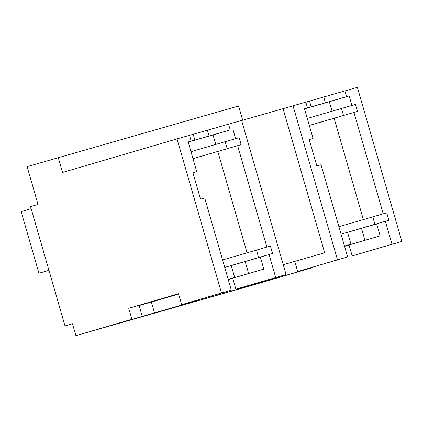 <?xml version="1.0" encoding="UTF-8"?>
<svg xmlns="http://www.w3.org/2000/svg" width="423" height="423" viewBox="0 0 423 423"><rect width="100%" height="100%" fill="white"/><g stroke="black" fill="none" stroke-linecap="round" stroke-linejoin="round"><path stroke-width="0.63" d="M351.931 105.449L349.181 95.921L346.516 96.671L344.856 90.929L357.372 87.35L401.85 241.443L352.179 255.926L391.999 244.256L385.369 221.292M349.038 245.06L344.581 246.366M312.253 267.701L201.856 299.584L150.451 314.273L196.494 300.779L111.106 325.409L131.902 319.238L75.907 335.651L256.259 284.108L312.253 267.701L312.148 267.336M242.686 120.195L238.588 105.988L27.125 166.646L38.028 204.425L30.562 206.614L64.999 325.906L72.465 323.722L75.907 335.651M383.212 213.811L353.951 112.433M401.85 241.443L391.999 244.256M344.528 246.197L380.129 235.875L349.023 244.991L352.179 255.926M344.502 246.101L350.979 244.203L344.491 246.059M301.943 270.646L301.848 270.313M286.085 274.522L235.87 289.163L286.085 274.522L241.612 120.433L177.026 138.892L62.541 172.441L58.237 157.53M241.633 120.502L283.061 108.658L324.668 252.811L283.236 264.65M344.856 90.929L283.061 108.658M323.738 97.026L325.398 102.778L346.516 96.671M349.181 95.921L329.343 101.732L332.076 111.191M304.512 108.827L329.343 101.732M294.768 261.43L297.676 271.503L347.632 256.935L321.02 164.743L316.853 165.932L309.245 139.564L313.068 138.469L304.475 108.695L325.398 102.778M334.112 118.244L363.352 219.553M380.129 235.875L376.687 223.947L361.496 228.288L364.938 240.216M247.899 286.091L247.799 285.747M258.522 283.056L258.4 282.638M270.831 279.762L270.63 279.053M361.496 228.288L347.563 232.37M350.979 244.203L347.537 232.275L341.049 234.131M297.676 271.503L337.496 259.833L293.017 105.739M283.257 264.719L324.668 252.811M201.856 299.584L201.649 298.871M232.735 278.297L228.277 279.608M196.494 300.779L196.388 300.415M185.639 303.883L185.538 303.55M154.527 312.999L151.371 302.064L178.628 294.075M151.371 302.064L139.119 305.565M142.218 316.293L139.061 305.358L128.745 308.304L131.902 319.238M177.026 138.892L221.499 292.98L181.679 304.65L178.522 293.715L128.745 308.304M72.476 323.769L64.999 325.906M347.632 256.935L337.496 259.833M305.818 102.086L307.479 107.833M309.514 101.092L311.175 106.845M221.499 292.98L231.323 290.173L204.716 197.98L200.55 199.175L192.936 172.801L196.764 171.706L188.172 141.932L191.175 141.076L189.515 135.323M193.211 134.329L194.871 140.082L191.175 141.076M207.429 130.263L209.089 136.016L194.871 140.082M228.552 124.166L230.212 129.919L209.089 136.016M230.212 129.919L213.039 134.969L215.772 144.428M275.69 277.493L269.065 254.53M266.902 247.048L237.641 145.671M235.627 138.686L232.877 129.158M313.068 138.469L309.25 139.59M235.87 289.163L232.713 278.228L263.825 269.113L228.224 279.434M139.104 305.517L178.596 293.98M139.088 305.454L178.569 293.885M228.198 279.339L234.675 277.44L228.187 279.296M231.323 290.173L181.679 304.65M196.764 171.706L192.946 172.827M188.209 142.065L213.039 134.969M217.808 151.482L247.048 252.79M263.825 269.113L260.383 257.184L245.187 261.525L248.634 273.454M245.187 261.525L231.259 265.607M234.675 277.44L231.233 265.512L224.74 267.368M350.371 231.545L388.869 220.261L386.717 212.806L338.908 226.717M347.537 232.275L388.869 220.261M374.915 224.253L372.763 216.798M234.062 264.782L272.565 253.504L270.413 246.043L222.604 259.955M231.233 265.512L272.565 253.504M258.606 257.491L256.454 250.035M309.308 125.446L357.451 111.408L309.303 125.414M343.492 115.394L341.483 108.436L307.294 118.456M357.451 111.408L355.442 104.449L341.483 108.436M193.004 158.683L241.147 144.645L192.999 158.651M227.188 148.632L225.179 141.673L190.99 151.693M241.147 144.645L239.138 137.686L225.179 141.673M48.968 270.376L38.942 273.242L21.15 211.606L31.159 208.671M38.942 273.242L48.946 270.308"/></g></svg>

